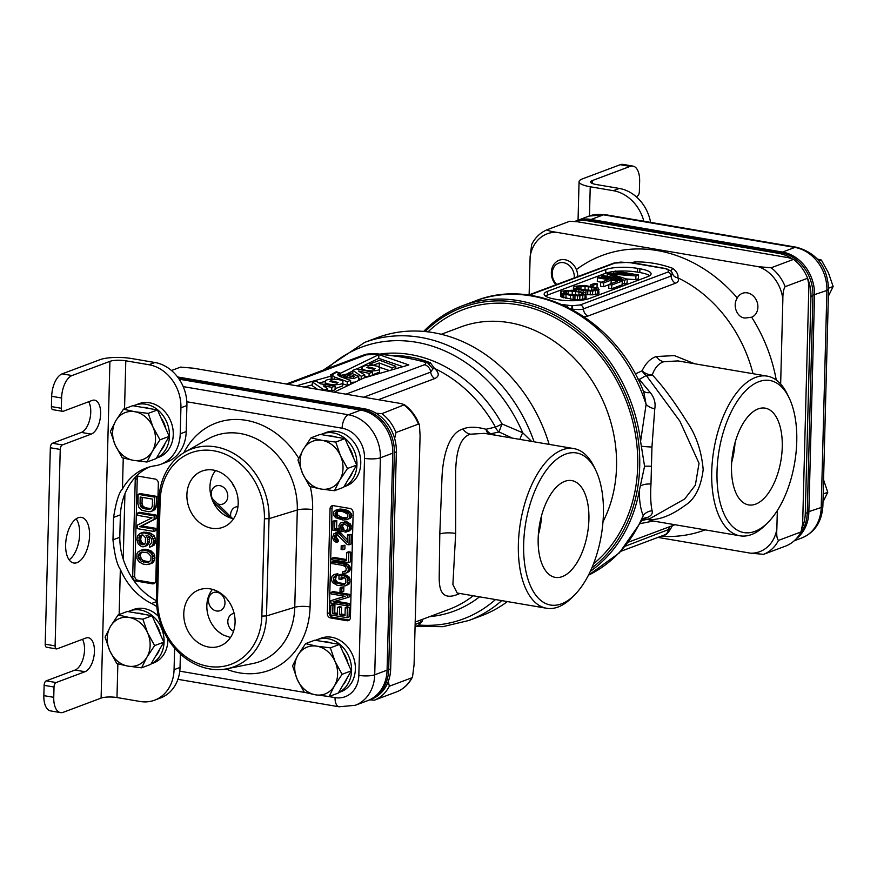 <?xml version="1.0" encoding="UTF-8"?>
<svg xmlns="http://www.w3.org/2000/svg" width="877" height="877" viewBox="0 0 877 877"><rect width="100%" height="100%" fill="white"/><g stroke="black" fill="none" stroke-linecap="round" stroke-linejoin="round"><path stroke-width="1.32" d="M556.237 232.252A34.707 28.941 -110.5 0 0 530.125 256.687L531.67 244.508C535.211 237.459 540.429 232.515 547.325 229.664L547.347 229.653C547.281 230.498 550.241 231.364 556.237 232.252L758.243 266.674L771.124 267.781L793.564 259.373C799.802 264.196 804.483 270.489 807.618 278.25L808.901 285.091L802.641 524.007L800.975 531.966C797.467 538.621 792.501 543.269 786.066 545.911L763.626 554.319A38.566 32.164 -110.5 0 0 778.524 540.375L800.975 531.966M778.524 540.375C776.989 539.18 776.43 535.31 776.858 528.776L777.329 510.557M780.651 384.016L782.854 299.748C782.777 293.324 783.556 288.961 785.167 286.658L807.618 278.25M657.947 537.404L750.745 553.212L763.626 554.319M530.125 256.687L529.127 294.836M776.255 380.037A146.558 122.21 -110.5 0 0 751.644 317.222L746.119 317.923C738.291 319.151 731.637 306.479 737.316 297.972A12.815 10.688 69.5 0 1 742.435 293.302A12.815 10.688 69.5 0 1 747.27 292.863A12.815 10.688 69.5 0 1 757.673 304.209A12.815 10.688 69.5 0 1 751.644 317.222L751.436 317.299M547.347 229.653L569.787 221.245L577.79 221.804L788.522 257.706L793.564 259.373M584.246 316.827L587.798 316.104L675.498 283.227C678.381 282.032 679.138 280.212 677.746 277.768C678.645 275.016 677 271.881 672.823 268.362A7.718 3.475 -70.1 0 1 670.554 270.642M672.823 268.362A134.51 112.168 -110.5 0 0 634.915 261.905L631.648 262.64M694.683 363.769L674.457 355.613L656.336 356.511C650.438 358.496 645.702 363.253 642.128 370.763L635.233 374.019M640.407 523.58L653.321 521.037M561.872 304.472L571.968 305.788L580.212 304.933L667.912 272.067L668.833 270.401L665.654 268.713L628.195 262.333L615.029 263.056L529.291 295.187M647.741 276.639A23.142 5.58 1.5 0 0 651.074 273.865A23.142 5.58 1.5 0 0 639.903 268.779L637.59 268.384A23.142 5.58 1.5 0 0 605.832 269.491L547.489 291.361A23.142 5.58 1.5 0 0 544.157 294.124A23.142 5.58 1.5 0 0 555.327 299.221L557.64 299.605A23.142 5.58 1.5 0 0 589.399 298.498L647.741 276.639M667.912 272.067A3.859 3.212 69.5 0 1 671.113 276.025L672.374 273.043M634.915 261.905A7.718 4.089 -91.1 0 1 634.345 262.99M753.036 373.712A131.122 109.34 -110.5 0 0 677.746 277.768A7.718 6.621 -34.3 0 1 673.262 275.181L671.42 271.366L666.388 268.691L634.06 262.947L620.587 262.102A3.859 0.888 -91.9 0 0 620.368 262.234M572.418 309.625L572.517 309.175C578.579 309.745 582.207 309.658 583.402 308.89L671.113 276.025A7.718 6.435 69.5 0 0 675.498 283.227M571.771 309.274L572.517 309.175L572.451 305.799M571.223 308.978L571.815 309.066L571.968 305.788M649.693 275.707A23.142 5.58 1.5 0 0 639.804 272.528L637.491 272.133A23.142 5.58 1.5 0 0 616.663 271.234M614.284 271.453A23.142 5.58 1.5 0 0 605.733 273.24L547.391 295.1A23.142 5.58 1.5 0 0 545.45 296.031M622.188 283.545L624.479 283.94L627.099 282.953L627.187 279.215L610.907 274.062L635.913 275.948L638.533 274.961L615.424 271.026L613.681 271.684L631.868 274.775L609.614 273.207L607.29 274.073L621.409 278.7L603.223 275.608L601.479 276.255L624.577 280.191L627.187 279.215M626.463 278.985L635.814 279.686L638.434 278.711L638.533 274.961M597.401 277.779L608.221 279.62L600.657 282.46L603.606 282.964L611.17 280.125L617.561 281.221L608.835 284.488L611.784 284.981L622.253 281.068L599.144 277.132L597.401 277.779L597.303 281.528L601.326 282.208M600.657 282.46L600.559 286.198L603.508 286.702L608.835 284.707M608.835 284.488L608.737 288.226L611.686 288.73L622.155 284.806L622.253 281.068M597.007 287.535L597.171 283.764L594.716 283.348L590.649 284.872L593.104 285.288L597.171 283.764M586.285 294.661L592.567 294.825L597.73 293.959L598.991 293.225L598.465 288.105L584.784 285.453L574.731 286.275L573.481 287.02L574.106 288.39L583.26 290.583L592.666 291.076L599.09 289.476M560.688 291.811L561.214 296.93L573.119 299.43L579.785 299.616L584.948 298.75L586.198 298.016L585.672 292.896L572.001 290.254L561.938 291.076L560.688 291.811L561.313 293.181L570.467 295.374L579.883 295.867L586.296 294.266M583.687 289.859L588.785 290.375M570.894 294.661L575.992 295.165M607.235 276.288L607.29 274.073M613.637 273.492L613.681 271.684M635.814 279.686L635.913 275.948M624.479 283.94L624.577 280.191M601.447 277.516L601.479 276.255M591.778 287.119L596.338 289.169L591.569 290.419L580.782 289.366L576.222 287.327L580.991 286.077L591.778 287.119L591.69 290.408M578.995 291.92L583.545 293.959L578.787 295.209L567.989 294.168L563.44 292.118L568.197 290.868L578.995 291.92L578.908 295.198M611.686 288.73L611.784 284.981M611.072 283.644L611.17 280.125M603.508 286.702L603.606 282.964M590.616 286.132L590.649 284.872M593.071 286.549L593.104 285.288M597.73 293.959L597.829 290.21M595.494 294.529L595.593 290.78M592.567 294.825L592.666 291.076M590.221 294.891L590.32 291.153M587.678 294.782L587.776 291.032M585.946 293.159L586.011 290.89M583.227 292.019L583.26 290.583M578.809 291.098L578.842 289.827M576.638 290.725L576.671 289.3M575.444 290.583L575.487 288.939M574.051 290.43L574.106 288.39M573.437 290.364L573.503 287.809M573.394 290.364L573.481 287.02M594.376 290.035L594.442 287.733M588.248 290.276L588.335 286.538M585.003 289.881L585.102 286.143M580.903 289.388L580.991 286.077M579.061 288.971L579.138 286.242M577.143 288.248L577.187 286.702M596.207 289.246L596.228 288.676M584.948 298.75L585.047 295.012M582.712 299.32L582.81 295.582M579.785 299.616L579.883 295.867M577.439 299.693L577.537 295.944M574.884 299.572L574.983 295.834M573.119 299.43L573.218 295.692M570.368 299.123L570.467 295.374M565.95 298.366L566.049 294.628M563.779 297.84L563.878 294.102M562.596 297.478L562.694 293.74M561.214 296.93L561.313 293.181M560.611 296.349L560.71 292.611M581.594 294.825L581.648 292.523M575.455 295.078L575.553 291.328M572.21 294.683L572.308 290.934M568.11 294.179L568.197 290.868M566.268 293.773L566.345 291.032M564.36 293.039L564.393 291.493M583.424 294.047L583.435 293.466M637.612 378.568A11.565 9.636 -136.3 0 0 639.278 379.456L650.252 392.567C654.286 397.588 655.799 403.003 654.768 408.792L651.951 447.029L650.986 484.071C650.317 495.286 650.69 504.198 652.104 510.787C652.894 513.659 651.183 515.95 646.974 517.649L642.545 519.502M638.072 379.478A11.565 7.959 140.6 0 0 639.278 379.456L646.283 375.477A11.565 9.504 -101.7 0 1 642.128 370.763A11.565 9.099 21.7 0 0 652.291 374.885A11.565 9.406 -36.5 0 1 646.283 375.477L679.916 421.201L699.035 463.297L695.362 485.156L684.619 499.035L649.802 518.658L641.931 520.554M677.877 360.918L663.768 361.741C658.594 363.462 654.768 367.836 652.291 374.885C663.1 386.395 674.577 401.929 686.735 421.486C696.064 434.904 701.534 450.931 703.179 469.568C700.953 487.459 694.825 499.473 684.773 505.612C671.409 515.435 659.318 520.105 648.509 519.644L650.515 520.565M646.612 519.425A11.565 11.182 125.7 0 1 648.509 519.644A11.565 10.798 87.5 0 0 646.93 519.348M643.477 518.471A11.565 10.107 -117.1 0 1 646.974 517.649M643.192 390.813A11.565 7.663 146.6 0 0 650.252 392.567M789.103 397.84L787.414 394.343A80.991 40.21 99.7 0 0 767.189 376.123A80.991 40.21 99.7 0 0 755.645 377.395A80.991 40.21 99.7 0 0 712.431 460.48A80.991 40.21 99.7 0 0 739.98 535.803A80.991 40.21 99.7 0 0 751.523 534.542A80.991 40.21 99.7 0 0 765.106 525.323L767.857 522.582A77.132 38.292 99.7 0 0 789.103 397.84A77.132 38.292 99.7 0 0 758.846 381.692A77.132 38.292 99.7 0 0 717.024 471.464A77.132 38.292 99.7 0 0 754.922 531.363A77.132 38.292 99.7 0 0 767.857 522.582M755.634 504.154A49.09 24.37 99.7 0 0 781.867 453.365A49.09 24.37 99.7 0 0 764.7 408.079A49.09 24.37 99.7 0 0 758.134 408.912A49.09 24.37 99.7 0 0 731.988 458.824A49.09 24.37 99.7 0 0 748.213 504.834A49.09 24.37 99.7 0 0 755.634 504.154M731.692 462.354A47.402 23.536 99.7 0 0 735.036 442.688M591.789 568.099A146.941 122.528 -110.5 0 0 639.695 466.443A146.941 122.528 -110.5 0 0 638.96 446.064A146.941 122.528 -110.5 0 0 555.579 315.632A146.941 122.528 -110.5 0 0 425.126 331.561M654.768 408.792A11.565 7.137 -165.6 0 1 646.108 404.396A148.487 123.821 69.5 0 0 475.323 300.932C537.448 275.795 616.794 320.028 643.861 392.457L646.108 404.396L640.583 441.394L644.573 466.279L639.289 490.714C639.311 501.14 640.605 509.405 643.203 515.501A11.565 10.458 157.2 0 1 652.104 510.787M640.583 441.394A148.487 123.821 -110.5 0 0 462.65 305.689A148.487 123.821 -110.5 0 0 423.646 331.418M590.342 571.333A148.487 123.821 -110.5 0 0 639.289 490.714M641.942 520.51L619.403 552.861L588.456 575.202A148.487 123.821 69.5 0 0 643.203 515.501L641.942 520.51L643.17 518.625M670.061 526.551A7.718 6.435 -110.5 0 0 668.351 530.048A7.718 6.435 -110.5 0 1 664.58 534.915L664.58 534.915C665.818 535.409 667.857 533.337 670.697 528.721L625.487 546.119M171.475 370.511L180.585 367.101L193.466 368.208L395.472 402.62C401.469 403.508 404.429 404.374 404.363 405.229A38.566 32.164 69.5 0 1 418.406 424.106L419.469 425.115L420.083 435.705L414.076 664.733L412.53 676.912L411.762 677.822L389.322 686.231L388.325 681.33M369.699 699.879L374.413 700.175C380.892 697.522 385.858 692.863 389.322 686.231M411.762 677.822A38.566 32.164 69.5 0 1 396.853 691.767L374.413 700.175M396.853 691.767L396.908 691.745C403.771 688.905 408.989 683.961 412.53 676.912M419.469 425.115C416.356 416.63 411.346 409.844 404.44 404.735L381.923 413.637L376.058 413.253M394.65 438.511L395.965 432.514C392.885 424.742 388.204 418.45 381.923 413.637M418.406 424.106L395.965 432.514M216.487 610.973A9.647 8.036 -110.5 0 0 220.116 610.644A9.647 8.036 -110.5 0 0 224.83 600.888A9.647 8.036 -110.5 0 0 216.981 592.26A9.647 8.036 -110.5 0 0 213.352 592.589A9.647 8.036 -110.5 0 0 208.638 602.346A9.647 8.036 -110.5 0 0 216.487 610.973M217.671 503.88A9.647 8.036 -110.5 0 0 219.283 504.33A9.647 8.036 -110.5 0 0 222.911 504.012A9.647 8.036 -110.5 0 0 227.625 494.255A9.647 8.036 -110.5 0 0 219.776 485.628A9.647 8.036 -110.5 0 0 216.148 485.946A9.647 8.036 -110.5 0 0 212.355 498.64M234.115 613.374A9.647 8.036 -110.5 0 0 232.69 613.736A9.647 8.036 -110.5 0 0 227.834 622.133A9.647 8.036 -110.5 0 0 233.512 631.341M237.952 506.665A9.647 8.036 -110.5 0 0 235.485 507.092A9.647 8.036 -110.5 0 0 230.75 516.761M232.109 482.953A9.647 8.036 -110.5 0 0 234.499 487.053M378.338 399.704L434.729 378.579C439.465 376.31 439.399 372.933 434.532 368.45A131.122 109.34 69.5 0 1 495.428 427.077L486.001 429.27C476.452 426.682 468.778 426.573 462.99 428.974C447.051 433.589 442.786 461.083 442.03 476.474L439.794 533.983L439.191 577.822C439.289 588.763 441.131 601.447 458.671 594.003L459.976 593.499M345.889 394.179L424.358 364.766C426.233 364.24 426.222 363.352 424.336 362.113L421.815 361.171C409.504 358.222 395.691 355.876 380.388 354.122L366.235 354.867L287.766 384.279M334.137 392.172L363.758 378.02L408.857 364.953L378.853 354.615L340.583 373.196L336.297 371.76L336.275 372.341M296.579 385.77L331.221 376.047L330.541 374.896L336.297 371.76M379.675 368.483C381.769 365.018 361.412 364.01 362.102 367.759C359.987 371.201 380.662 372.243 379.675 368.483L379.588 371.914M362.102 367.759L362.015 370.017M374.084 369.349L375.071 368.636L367.978 366.86L366.915 367.595L374.084 369.349M342.819 382.295C344.902 378.831 324.545 377.834 325.246 381.572C323.12 385.014 343.795 386.066 342.819 382.295L342.721 385.727M325.246 381.572L325.115 385.518M337.108 383.205L338.094 382.493L331.002 380.717L329.938 381.451L337.108 383.205M379.73 360.283L395.823 366.345L392.008 367.781L379.27 362.979L373.372 365.183L370.028 363.922L379.73 360.283M361.28 376.288L352.85 370.302L356.566 368.91L372.407 372.122L369.118 373.361L358.419 371.015L364.799 374.961L361.28 376.288L361.192 379.248M351.03 374.742C346.777 374.468 344.398 375.005 343.872 376.365L341.032 375.334L350.932 373.098L358.77 376.299L353.771 378.601L344.321 377.253L351.052 374.72M353.442 375.509L349.419 377.022L354.505 376.408L353.442 375.509L353.398 377.198M332.01 378.974L332.087 375.016L336.22 372.319L339.289 373.361L337.481 374.698L339.991 376.507L350.625 380.399L347.248 381.659L334.334 376.935L334.28 378.952M332.087 375.016L334.334 376.935M323.317 385.891L327.724 388.829L324.26 390.133L312.344 381.944L315.852 380.991L320.543 383.819L335.157 386.044L331.835 387.294L323.317 385.891M424.358 364.766A7.718 6.435 69.4 0 1 430.706 372.111L432.986 368.702M432.832 368.219A7.718 5.459 -52.3 0 0 434.532 368.45L430.311 362.76A7.718 3.42 -68.8 0 1 429.335 363.725M415.084 626.584L418.329 625.356L421.99 621.53L415.128 624.577M595.757 470.291A77.132 38.292 99.7 0 0 565.501 454.154A77.132 38.292 99.7 0 0 523.668 543.926A77.132 38.292 99.7 0 0 561.576 603.814A77.132 38.292 99.7 0 0 574.501 595.034A77.132 38.292 99.7 0 0 595.757 470.291L594.069 466.794A80.991 40.21 99.7 0 0 573.843 448.585L484.532 433.37L470.423 434.192C456.38 438.138 455.415 464.13 455.656 478.754L455.678 533.424L452.883 584.553L457.18 593.016M490.857 434.444A11.565 1.973 104.1 0 1 490.747 433.764A11.565 9.713 -119.9 0 1 486.001 429.27A11.565 7.981 -71.3 0 0 488.938 434.115M531.615 441.394L522.692 432.745L502.05 423.953A11.565 1.14 -29.1 0 1 495.428 427.077A11.565 9.077 -87.7 0 0 499.112 431.988L490.747 433.764L496.119 435.343M380.848 353.913A134.521 112.168 69.5 0 1 502.05 423.953A11.565 0.614 -67.1 0 0 499.112 431.988L512.365 438.105M327.22 368.658A145.089 120.993 -110.5 0 1 522.692 432.745A11.565 1.228 -63.3 0 0 519.864 439.388M573.843 448.585A80.991 40.21 99.7 0 0 562.3 449.846A80.991 40.21 99.7 0 0 519.085 532.931A80.991 40.21 99.7 0 0 546.634 608.265A80.991 40.21 99.7 0 0 558.178 606.994A80.991 40.21 99.7 0 0 571.749 597.774L574.501 595.034M564.788 481.363A49.09 24.37 99.7 0 0 538.642 531.287A49.09 24.37 99.7 0 0 554.867 577.296A49.09 24.37 99.7 0 0 562.289 576.606A49.09 24.37 99.7 0 0 588.522 525.816A49.09 24.37 99.7 0 0 571.355 480.53A49.09 24.37 99.7 0 0 564.788 481.363M541.69 515.139A47.402 23.536 -80.3 0 1 538.335 534.817M507.399 601.578A148.487 123.821 69.5 0 1 481.55 615.731L468.877 620.477A148.487 123.821 -110.5 0 0 501.743 600.613M534.104 441.811A148.487 123.821 -110.5 0 0 364.668 342.403L377.34 337.656A148.487 123.821 69.5 0 1 549.145 444.376M372.33 374.841L379.598 372.067M356.884 368.976L378.754 358.353L402.905 366.674M304.166 387.064L312.267 384.882M319.206 383.008L325.334 381.352M331.276 377.45L332.032 376.978M348.509 373.043L352.828 370.938M335.091 388.664L342.732 385.88M378.568 366.948L389.421 370.587M358.715 378.283L360.524 379.566M364.766 376.167L367.836 376.836M350.57 382.416L355.284 382.076M358.496 380.53L358.77 376.299M342.786 383.808L347.149 385.398L350.526 384.137L350.625 380.399M327.691 390.375L331.736 391.032L335.058 389.794L335.157 386.044M312.344 381.944L312.245 385.694L317.573 389.355M378.853 354.615L378.754 358.353M340.583 373.196L340.484 376.682M395.823 366.345L395.757 368.746M370.028 363.922L369.995 365.117M379.27 362.979L379.171 366.718M392.008 367.781L391.953 369.853M352.85 370.302L352.762 373.317M364.799 374.961L364.722 377.735M369.118 373.361L369.031 376.496M372.407 372.122L372.319 375.542M344.321 377.253L344.299 378.086M347.248 381.659L347.149 385.398M339.289 373.361L339.213 376.167M327.724 388.829L327.669 391.076M331.835 387.294L331.736 391.032M428.02 331.879A144.628 120.598 -110.5 0 1 564.064 323.043A144.628 120.598 -110.5 0 1 637.722 466.104A144.628 120.598 69.5 0 1 593.543 563.812M441.241 334.301L460.644 327.033A129.204 107.739 -110.5 0 1 616.542 466.849A129.204 107.739 69.5 0 1 603.003 521.705M177.571 376.957L364.328 408.781A38.566 32.164 69.5 0 1 396.349 451.819L390.671 668.833A38.566 32.164 69.5 0 1 371.201 699.32L369.206 700.065A38.566 32.164 69.5 0 1 368.406 700.361M217.989 631.319A115.698 96.481 -110.5 0 0 222.879 634.773M211.587 497.884L232.526 518.504M178.491 378.206L362.333 409.526A38.566 32.164 69.5 0 1 394.354 452.565L388.675 669.579A38.566 32.164 69.5 0 1 369.206 700.065M574.501 221.53L574.994 221.344A38.566 32.164 69.5 0 1 589.508 220.05L780.925 252.653A38.566 32.164 69.5 0 1 812.946 295.692L807.257 512.716A38.566 32.164 69.5 0 1 798.826 535.54M807.695 278.579A38.566 32.164 69.5 0 1 810.951 296.448L805.272 513.462A38.566 32.164 69.5 0 1 801.688 528.897M574.632 221.541A38.566 32.164 69.5 0 1 587.513 220.796L778.929 253.409A38.566 32.164 69.5 0 1 792.172 258.858M605.108 214.635L796.524 247.248A11.565 5.744 99.7 0 0 794.88 247.424L603.464 214.821A11.565 5.744 99.7 0 1 605.108 214.635L588.949 216.115A38.566 32.164 69.5 0 1 603.464 214.821L591.109 219.447A38.566 32.164 -110.5 0 0 576.595 220.752A38.566 32.164 -110.5 0 0 575.794 221.059M590.725 220.259L591.109 219.447L782.514 252.061A38.566 32.164 -110.5 0 1 814.536 295.1L808.857 512.113A38.566 32.164 -110.5 0 1 796.163 538.884M347.007 620.73A3.859 3.212 -110.5 0 0 348.465 620.598A3.859 3.212 -110.5 0 0 350.405 617.551L353.157 512.782A3.859 3.212 -110.5 0 0 349.956 508.485L333.446 505.667A3.859 3.212 -110.5 0 0 331.999 505.799A3.859 3.212 -110.5 0 0 330.048 508.846L327.307 613.615A3.859 3.212 -110.5 0 0 330.508 617.923L347.007 620.73L349.002 619.984A3.859 3.212 -110.5 0 0 349.386 620.017M152.401 583.819A3.859 3.212 -110.5 0 0 153.848 583.687A3.859 3.212 -110.5 0 0 155.799 580.64L158.342 483.348A3.859 3.212 -110.5 0 0 155.141 479.05L138.643 476.233A3.859 3.212 -110.5 0 0 137.185 476.364A3.859 3.212 -110.5 0 0 135.244 479.412L132.69 576.704A3.859 3.212 -110.5 0 0 135.902 581.002L152.401 583.819L154.396 583.062A3.859 3.212 -110.5 0 0 154.769 583.106M327.79 696.382L335.058 697.621A27.001 22.517 -110.5 0 0 358.836 675.356A11.565 2.784 1.5 0 0 374.72 674.808L387.075 670.171A38.566 32.164 69.5 0 1 367.616 700.668L355.251 705.294A38.566 32.164 -110.5 0 0 374.72 674.808L380.399 457.794A38.566 32.164 -110.5 0 0 348.377 414.755L183.205 386.614M387.075 670.171L392.764 453.157A38.566 32.164 69.5 0 0 360.743 410.118L179.171 379.193M229.917 517.748L213.078 501.677M233.6 518.724A28.645 23.887 69.5 0 1 209.943 486.768A28.645 23.887 69.5 0 1 215.567 470.587M186.889 494.792A29.971 24.994 69.5 0 1 203.135 470.708A29.971 24.994 69.5 0 1 238.193 503.541A29.971 24.994 69.5 0 1 224.15 526.792A29.971 24.994 69.5 0 1 186.889 494.792M212.453 589.377A28.645 23.887 -110.5 0 0 206.84 605.568A28.645 23.887 -110.5 0 0 223.547 635.134L230.498 637.513M235.08 622.33A29.971 24.994 -110.5 0 0 200.022 589.508A29.971 24.994 -110.5 0 0 183.775 613.593A29.971 24.994 -110.5 0 0 221.037 645.582A29.971 24.994 -110.5 0 0 235.08 622.33M157.564 598.322A60.941 50.811 -110.5 0 0 208.156 666.323A60.941 50.811 -110.5 0 0 261.85 616.092L264.405 518.811A60.941 50.811 -110.5 0 0 213.802 450.8A60.941 50.811 -110.5 0 0 160.118 501.041L157.564 598.322L156.424 597.171L158.967 499.89A64.317 53.629 69.5 0 1 184.992 452.061A64.317 53.629 69.5 0 1 241.493 458.737A64.317 53.629 69.5 0 1 269.042 518.647L266.498 615.928A64.317 53.629 69.5 0 1 227.187 668.734A64.317 53.629 69.5 0 1 156.424 597.171M333.074 505.634A3.859 3.212 -110.5 0 0 332.043 508.101L329.303 612.87A3.859 3.212 -110.5 0 0 332.504 617.167L349.002 619.984M345.056 614.667L341.405 614.043L341.581 607.048L339.476 606.687L337.481 607.443L337.305 614.426L332.734 613.648L332.953 605.579L330.837 605.229L330.585 614.909L347.095 617.715L347.347 608.035L345.242 607.673L345.023 615.742L339.41 614.788L339.596 607.794L337.481 607.443M337.327 613.352L334.729 612.902L334.937 604.834L332.832 604.483L330.837 605.229M347.095 617.715L349.079 616.969L349.342 607.29L347.226 606.928L345.242 607.673M347.402 605.886L347.445 604.275L333.052 601.819L347.621 597.544L347.687 595.132L331.177 592.315L331.133 593.926L345.187 596.327L330.958 600.657L330.903 603.069L347.402 605.886L349.397 605.141L349.441 603.529L335.398 601.129M347.621 597.544L349.616 596.798L349.671 594.376L333.172 591.569L331.177 592.315M344.891 596.272L330.958 600.657M341.767 591.964L343.762 591.208L343.861 587.447L340.112 587.897L340.013 591.657L341.767 591.964L341.866 588.193L340.112 587.897M345.461 585.836L348.882 584.246L350 582.01L349.748 578.184L346.294 575.169L341.032 574.271L339.037 575.016L338.939 579.05L341.043 579.412L341.109 576.989L343.916 577.472L345.637 578.842L345.9 582.394L344.793 584.104L342.315 584.488L334.619 582.372L333.611 580.3L333.677 577.888L334.773 576.178L335.836 576.09L335.88 574.479L334.115 574.446L331.955 576.244L331.506 579.949L332.493 582.547L337.009 585.211L344.036 586.132L346.886 585.003L348.005 582.756L347.084 577.735L344.31 575.915L339.037 575.016M341.043 579.412L343.039 578.667L343.071 577.329M345.198 583.72L339.048 582.843L336.604 581.615L335.606 579.554L336.231 575.948M335.836 576.09L337.831 575.345L337.875 573.733L334.115 574.446M345.79 573.196L349.21 571.607L350.329 569.37L350.044 566.893L347.994 564.382L344.858 563.034L333.973 561.181L331.977 561.927L331.934 563.538L342.819 565.391L345.253 566.619L346.262 568.68L345.856 570.774L342.644 571.848L342.611 573.459L345.79 573.196L347.95 571.398L348.366 569.041L347.38 566.443L342.863 563.779L331.977 561.927M345.527 571.08L342.644 571.848M348.531 562.585L350.526 561.839L350.778 552.159L348.673 551.797L346.678 552.543L346.47 560.611L332.076 558.167L332.032 559.778L348.531 562.585L348.783 552.905L346.678 552.543M346.503 559.537L334.071 557.421L332.076 558.167M342.874 549.736L344.869 548.991L344.968 545.231L341.219 545.669L341.12 549.44L342.874 549.736L342.973 545.976L341.219 545.669M349.002 544.836L350.997 544.091L351.249 534.411L347.5 534.86L347.303 542.392L339.75 534.345L337.316 533.128L333.764 533.874L332.613 537.458L333.589 540.594L336.362 542.414L336.406 541.076L334.685 539.432L334.389 536.943L335.507 534.981L337.272 534.74L347.248 544.54L349.002 544.836L349.254 535.156L347.5 534.86M347.369 539.596L340.704 532.887L337.196 532.284L335.2 533.03M336.362 542.414L338.358 541.668L338.39 540.32L336.362 537.272L337.009 534.696M341.931 531.747L341.986 529.861L340.638 527.472L341.054 524.852L343.905 523.712L347.38 525.926L347.654 528.678L346.558 530.377L345.132 530.673L345.099 532.284L349.024 530.256L349.452 527.362L348.125 524.424L345.001 522.549L341.822 522.549L340.397 523.109L338.928 525.564L339.202 528.579L340.21 530.103L334.597 529.149L334.806 521.355L333.052 521.048L332.811 530.19L341.931 531.747L343.927 531.002L343.981 529.116L342.633 526.726L343.411 523.755M346.514 531.988L351.019 529.511L351.129 525.202L346.996 521.804L341.822 522.549M339.399 528.875L336.593 528.403L336.801 520.598L333.052 521.048M347.193 519.677L351.348 517.134L351.425 513.911L349.375 511.401L345.198 509.603L340.276 509.044L335.803 510.173L333.633 511.971L333.556 515.194L335.606 517.704L342.951 520.039L347.193 519.677L349.353 517.89L349.441 514.656L348.421 513.133L343.203 510.359L335.803 510.173M347.007 517.879L342.173 517.463L337.985 515.402L336.998 513.078L337.974 511.225M349.342 607.29L347.347 608.035M334.937 604.834L332.953 605.579M334.729 612.902L332.734 613.648M341.581 607.048L339.596 607.794M341.405 614.043L339.41 614.788M340.177 518.208L338.073 517.583L335.31 515.227L335.003 513.823L336.11 511.85L338.248 511.127L342.819 511.642L346.996 513.703L347.994 516.038L346.875 518L342.633 518.636L340.177 518.208L342.173 517.463M349.441 603.529L347.445 604.275M349.671 594.376L347.687 595.132M343.861 587.447L341.866 588.193M346.294 575.169L344.31 575.915M347.698 575.674L345.702 576.419M349.068 576.989L347.084 577.735M349.748 578.184L347.752 578.93M350.066 579.587L348.07 580.333M350 582.01L348.005 582.756M349.616 583.293L347.621 584.038M348.882 584.246L346.886 585.003M337.875 573.733L335.88 574.479M336.044 576.123L334.049 576.869M335.672 577.143L333.677 577.888M335.606 579.554L333.611 580.3M335.924 580.695L333.929 581.44M336.604 581.615L334.619 582.372M337.645 582.339L335.65 583.084M339.048 582.843L337.053 583.589M344.31 583.742L342.315 584.488M344.869 584.038L343.729 584.455M345.198 571.398L344.058 571.815M344.858 563.034L342.863 563.779M346.601 563.604L344.606 564.349M347.994 564.382L345.998 565.128M349.364 565.698L347.38 566.443M350.044 566.893L348.048 567.638M350.362 568.296L348.366 569.041M350.329 569.37L348.333 570.116M349.945 570.653L347.95 571.398M349.21 571.607L347.215 572.363M350.778 552.159L348.783 552.905M344.968 545.231L342.973 545.976M336.779 534.915L334.784 535.661M336.384 536.198L334.389 536.943M336.362 537.272L334.367 538.029M336.68 538.675L334.685 539.432M337.36 539.607L335.365 540.353M338.39 540.32L336.406 541.076M338.61 532.251L336.615 533.008M339.311 532.372L337.316 533.128M340.704 532.887L338.708 533.633M341.745 533.6L339.75 534.345M351.249 534.411L349.254 535.156M343.981 529.116L341.986 529.861M342.951 527.866L340.956 528.612M336.801 520.598L334.806 521.355M336.593 528.403L334.597 529.149M345.582 521.563L343.598 522.308M346.996 521.804L345.001 522.549M348.728 522.637L346.744 523.383M350.12 523.679L348.125 524.424M351.129 525.202L349.145 525.959M351.447 526.606L349.452 527.362M351.403 528.228L349.419 528.974M351.019 529.511L349.024 530.256M349.934 530.673L347.939 531.418M346.963 529.993L345.132 530.673M343.05 524.095L341.054 524.852M342.677 525.115L340.682 525.86M342.633 526.726L340.638 527.472M339.213 509.131L337.217 509.877M340.276 509.044L338.281 509.789M342.03 509.066L340.046 509.811M345.198 509.603L343.203 510.359M346.941 510.173L344.946 510.918M347.994 510.622L345.998 511.368M349.375 511.401L347.391 512.146M350.416 512.387L348.421 513.133M351.425 513.911L349.441 514.656M351.743 515.588L349.748 516.334M351.348 517.134L349.353 517.89M350.252 518.307L348.268 519.052M340.068 516.838L338.073 517.583M344.628 517.879L342.633 518.636M346.744 517.978L344.749 518.724M337.382 511.784L335.387 512.53M336.998 513.078L335.003 513.823M337.305 514.481L335.31 515.227M337.985 515.402L336.001 516.147M138.259 476.2A3.859 3.212 -110.5 0 0 137.24 478.667L134.685 575.948A3.859 3.212 -110.5 0 0 137.886 580.256L154.396 583.062M150.405 511.675L153.826 510.392L156.018 507.63L156.665 496.382L140.156 493.576L138.171 494.321L137.919 503.672L138.884 507.366L141.635 510.184L148.641 511.762L151.831 511.138L154.023 508.375L154.67 497.138L138.171 494.321M153.771 531.429L155.766 530.684L155.821 528.349L141.778 525.959L156.084 518.603L156.172 515.095L139.673 512.289L137.678 513.034L137.612 515.369L152.006 517.825L137.36 525.115L137.272 528.623L153.771 531.429L153.826 529.094L139.783 526.704L154.089 519.348L154.177 515.84L137.678 513.034M144.913 546.371L147.106 543.608L147.5 541.723L147.259 537.765L145.911 535.178L149.759 536.625L151.458 538.873L151.721 542.435L149.529 545.198L149.485 547.138L151.973 545.998L153.08 544.233L153.53 540.791L152.225 536.647L149.112 534.159L144.212 532.931L139.969 533.391L137.426 536.088L136.976 539.925L138.27 544.058L141.383 546.546L143.137 546.842L146.908 545.615L149.101 542.863L149.55 539.026L148.761 536.077M150.548 546.93L153.968 545.253L155.076 543.488L155.514 540.035L154.22 535.902L151.107 533.413L148.662 532.602L143.729 532.164L139.969 533.391M149.035 564.295L152.445 563.001L154.637 560.25L154.758 555.569L153.76 553.442L150.307 550.504L145.407 549.276L142.578 549.583L138.073 551.852L136.965 553.628L136.845 558.298L138.873 561.773L143.039 564.054L146.196 564.591L150.46 563.758L152.642 560.995L152.762 556.314L150.745 552.839L148.312 551.249L143.411 550.022L140.583 550.328M151.228 508.627L145.429 507.783L143.006 506.193L142.019 503.288L142.173 497.358M144.541 544.047L141.701 542.381L140.715 539.87L141.164 536.022L141.997 534.926L143.094 535.091L145.494 537.853L145.363 542.918L143.905 544.628L141.789 544.661L139.037 541.843L139.169 536.779L142.041 534.915M149.342 561.817L143.346 560.666L141.274 558.748L140.298 555.459L140.704 553.562L142.271 552.05M156.413 505.744L154.418 506.489M156.665 496.382L154.67 497.138M156.018 507.63L154.023 508.375M155.273 509.066L153.278 509.811M153.826 510.392L151.831 511.138M152.499 499.112L152.313 506.128L151.195 508.682L148.706 509.427L143.433 508.528L141.011 506.939L140.024 504.034L140.21 497.018L152.499 499.112M146.163 552.455L148.268 553.201L150.997 556.402L150.899 560.304L148.016 562.552L141.35 561.423L138.61 558.21L138.314 556.204L139.443 553.266L141.592 552.061L146.163 552.455M142.019 503.288L140.024 504.034M142.337 504.911L140.342 505.656M143.006 506.193L141.011 506.939M144.036 507.158L142.041 507.904M145.429 507.783L143.433 508.528M150.701 508.682L148.706 509.427M156.172 515.095L154.177 515.84M156.084 518.603L154.089 519.348M141.778 525.959L139.783 526.704M155.821 528.349L153.826 529.094M147.994 544.628L145.999 545.373M143.729 532.164L141.745 532.909M146.207 532.186L144.212 532.931M148.662 532.602L146.667 533.359M151.107 533.413L149.112 534.159M152.839 534.499L150.844 535.244M154.22 535.902L152.225 536.647M155.218 538.029L153.223 538.774M155.514 540.035L153.53 540.791M155.481 541.602L153.486 542.348M155.076 543.488L153.08 544.233M153.968 545.253L151.973 545.998M149.254 537.009L147.259 537.765M149.55 539.026L147.555 539.772M149.496 540.966L147.5 541.723M149.101 542.863L147.106 543.608M144.256 544.31L142.841 544.836M141.899 534.981L139.903 535.726M141.164 536.022L139.169 536.779M140.78 537.141L138.785 537.886M140.715 539.87L138.719 540.616M141.033 541.098L139.037 541.843M141.701 542.381L139.706 543.126M142.732 543.345L140.748 544.091M143.784 543.915L141.789 544.661M148.564 549.813L146.569 550.559M145.407 549.276L143.411 550.022M150.307 550.504L148.312 551.249M151.348 551.074L149.353 551.819M152.73 552.093L150.745 552.839M153.76 553.442L151.765 554.187M154.758 555.569L152.762 556.314M155.054 557.969L153.058 558.715M154.637 560.25L152.642 560.995M153.53 562.014L151.535 562.76M152.445 563.001L150.46 563.758M143.642 549.364L141.646 550.12M141.438 552.521L139.443 553.266M140.704 553.562L138.709 554.308M140.298 555.459L138.314 556.204M140.605 557.465L138.61 558.21M141.274 558.748L139.279 559.504M143.346 560.666L141.35 561.423M145.439 561.423L143.444 562.168M147.895 561.839L145.9 562.585M53.311 409.592A3.859 1.918 -80.3 0 1 52.763 409.647A3.859 1.918 -80.3 0 1 51.414 406.588L51.688 396.305A19.283 9.57 -80.3 0 1 62.146 373.865L100.022 359.669A23.142 5.58 -178.5 0 1 131.78 358.561L154.878 362.497A38.566 32.164 69.5 0 1 186.9 405.536L186.22 431.572A38.566 32.164 69.5 0 1 166.751 462.069L160.776 464.306A38.566 32.164 69.5 0 1 155.174 465.742A61.708 51.458 69.5 0 0 146.229 468.044A61.708 51.458 69.5 0 0 122.44 488.971C119.031 492.326 116.071 501.797 113.561 517.397L112.969 539.848C114.591 554.998 117.047 564.843 120.335 569.381L119.151 614.558M160.776 464.306A38.566 32.164 69.5 0 0 180.234 433.819L180.925 407.772A38.566 32.164 -110.5 0 0 148.904 364.733L125.795 360.798L124.545 408.77M62.146 373.865L72.046 375.542L109.921 361.357A11.565 2.784 -178.5 0 1 125.795 360.798M72.046 375.542A19.283 9.57 99.7 0 0 61.587 397.994L61.324 408.276A3.859 1.918 99.7 0 0 62.662 411.335A3.859 1.918 99.7 0 0 63.21 411.28L92.118 400.449A17.354 8.617 99.7 0 1 94.595 400.175A17.354 8.617 99.7 0 1 100.493 416.312A17.354 8.617 99.7 0 1 91.23 434.115L81.331 432.427A17.354 8.617 99.7 0 0 89.805 419.294A17.354 8.617 99.7 0 0 88.687 401.732M91.23 434.115L62.333 444.946A3.859 1.918 99.7 0 0 60.239 449.441L55.098 645.878A3.859 1.918 99.7 0 0 56.446 648.925A3.859 1.918 99.7 0 0 56.994 648.87L85.891 638.039A17.354 8.617 -80.3 0 1 88.369 637.765A17.354 8.617 -80.3 0 1 94.277 653.913A17.354 8.617 -80.3 0 1 85.014 671.716L56.106 682.547A3.859 1.918 99.7 0 0 54.023 687.031L53.749 697.325A19.283 9.57 99.7 0 0 60.48 712.595A19.283 9.57 99.7 0 0 63.232 712.299L101.096 698.103A11.565 2.784 1.5 0 1 116.981 697.544L140.079 701.479A38.566 32.164 -110.5 0 0 154.593 700.186A38.566 32.164 -110.5 0 0 174.063 669.688L174.633 648.092M77.012 562.639A23.142 11.489 -80.3 0 1 73.712 563.001A23.142 11.489 -80.3 0 1 65.841 541.471A23.142 11.489 -80.3 0 1 78.196 517.737A23.142 11.489 -80.3 0 1 81.484 517.375A23.142 11.489 -80.3 0 1 89.366 538.895A23.142 11.489 -80.3 0 1 77.012 562.639M54.023 687.031L44.124 685.343A3.859 1.918 -80.3 0 1 46.207 680.859L75.115 670.028A17.354 8.617 -80.3 0 0 83.589 656.884A17.354 8.617 -80.3 0 0 82.46 639.322M44.124 685.343L43.85 695.636A19.283 9.57 -80.3 0 0 50.581 710.907L60.48 712.595M60.239 449.441L50.34 447.752A3.859 1.918 -80.3 0 1 52.434 443.258L81.331 432.427M50.34 447.752L45.198 644.189L55.098 645.878M47.095 647.182A3.859 1.918 -80.3 0 1 46.547 647.248A3.859 1.918 -80.3 0 1 45.198 644.189M76.146 518.822A23.142 11.489 -80.3 0 1 79.029 540.429A23.142 11.489 -80.3 0 1 69.151 559.855M149.265 467.024A61.708 51.458 69.5 0 0 128.426 486.724C123.624 494.913 120.949 504.275 120.379 514.843L119.787 537.294C119.809 547.741 121.991 557.695 126.321 567.145A61.708 51.458 69.5 0 0 156.413 600.69M180.399 654.034L180.037 667.452A38.566 32.164 69.5 0 1 160.579 697.939L154.593 700.186M156.446 601.677L151.568 603.508A38.566 32.164 69.5 0 1 156.797 606.654M151.568 603.508A61.708 51.458 69.5 0 1 120.335 569.381M636.066 196.601L637.272 196.141A3.859 1.918 99.7 0 0 639.366 191.657L639.64 181.364A19.283 9.57 99.7 0 0 632.909 166.093A19.283 9.57 99.7 0 0 630.157 166.389L620.258 164.701A19.283 9.57 -80.3 0 1 623.01 164.405L632.909 166.093M620.258 164.701L582.394 178.897A23.142 5.58 1.5 0 0 579.061 181.671A23.142 5.58 1.5 0 0 590.232 186.757L613.33 190.693L619.315 188.445L596.207 184.51A11.565 2.784 -178.5 0 1 590.627 181.967A11.565 2.784 -178.5 0 1 592.293 180.585L630.157 166.389M643.871 221.245A38.566 32.164 -110.5 0 0 613.33 190.693M619.315 188.445A38.566 32.164 69.5 0 1 650.613 222.385M151.107 663.845A28.557 23.811 -110.5 0 0 161.609 628.48A28.557 23.811 -110.5 0 0 129.632 610.973A28.557 23.811 -110.5 0 0 128.064 611.631M129.632 610.973L133.425 609.548A28.557 23.811 69.5 0 1 158.485 616.41M167.88 638.894A28.557 23.811 69.5 0 1 153.464 663.023L151.052 663.933M156.49 458.057A28.557 23.811 -110.5 0 0 166.992 422.692A28.557 23.811 -110.5 0 0 135.014 405.185A28.557 23.811 -110.5 0 0 133.457 405.843M135.014 405.185L138.818 403.76A28.557 23.811 69.5 0 1 171.136 422.144A28.557 23.811 69.5 0 1 158.858 457.235L156.446 458.145M343.981 486.735A28.557 23.811 -110.5 0 0 354.483 451.381A28.557 23.811 -110.5 0 0 322.506 433.863A28.557 23.811 -110.5 0 0 320.949 434.521M322.506 433.863L326.299 432.438A28.557 23.811 69.5 0 1 358.627 450.822A28.557 23.811 69.5 0 1 346.349 485.924L343.927 486.823M338.588 692.534A28.557 23.811 -110.5 0 0 349.101 657.169A28.557 23.811 -110.5 0 0 317.123 639.651A28.557 23.811 -110.5 0 0 315.556 640.32M317.123 639.651L320.916 638.226A28.557 23.811 69.5 0 1 353.234 656.61A28.557 23.811 69.5 0 1 340.956 691.712L338.544 692.611M143.773 614.306A25.071 20.905 -110.5 0 0 140.287 613.385A25.071 20.905 -110.5 0 0 136.779 613.122M155.514 656.314A25.071 20.905 -110.5 0 0 159.669 649.232M160.458 634.597A25.071 20.905 -110.5 0 0 155.481 623.383M141.592 667.814L150.8 664.36L163.824 642.15L152.072 615.72L127.308 611.499L118.099 614.952L110.425 626.496L105.076 637.162L109.789 650.811L116.816 663.593L128.053 666.136L141.592 667.814L146.941 657.147L154.615 645.604L147.577 632.821L142.863 619.173L129.325 617.496L118.099 614.952M163.824 642.15L154.615 645.604M152.072 615.72L142.863 619.173M129.325 617.496A25.071 20.905 -110.5 0 0 110.425 626.496A25.071 20.905 -110.5 0 0 109.789 650.811A25.071 20.905 -110.5 0 0 128.053 666.136A25.071 20.905 -110.5 0 0 146.941 657.147A25.071 20.905 -110.5 0 0 147.577 632.821A25.071 20.905 -110.5 0 0 129.325 617.496M149.156 408.518A25.071 20.905 -110.5 0 0 145.67 407.597A25.071 20.905 -110.5 0 0 142.173 407.334M160.908 450.526A25.071 20.905 -110.5 0 0 165.062 443.433M165.852 428.809A25.071 20.905 -110.5 0 0 160.864 417.595M146.974 462.026L156.183 458.572L169.206 436.362L157.465 409.932L132.69 405.711L123.482 409.164L115.819 420.708L110.458 431.374L115.183 445.023L122.21 457.805L133.436 460.348L146.974 462.026L152.335 451.348L159.998 439.815L152.971 427.033L148.257 413.385L134.707 411.708L123.482 409.164M169.206 436.362L159.998 439.815M157.465 409.932L148.257 413.385M134.707 411.708A25.071 20.905 -110.5 0 0 115.819 420.708A25.071 20.905 -110.5 0 0 115.183 445.023A25.071 20.905 -110.5 0 0 133.436 460.348A25.071 20.905 -110.5 0 0 152.335 451.348A25.071 20.905 -110.5 0 0 152.971 427.033A25.071 20.905 -110.5 0 0 134.707 411.708M555.854 284.828A15.424 12.859 69.5 0 1 551.348 272.451A15.424 12.859 69.5 0 1 559.131 260.261A15.424 12.859 69.5 0 1 577.757 276.617M556.763 284.477A12.903 10.754 69.5 0 1 552.203 273.317A12.903 10.754 69.5 0 1 563.571 262.672A12.903 10.754 69.5 0 1 574.282 277.077A12.903 10.754 69.5 0 1 574.238 277.932M336.647 437.206A25.071 20.905 -110.5 0 0 333.161 436.286A25.071 20.905 -110.5 0 0 329.664 436.012M348.399 479.215A25.071 20.905 -110.5 0 0 352.554 472.122M353.343 457.487A25.071 20.905 -110.5 0 0 348.355 446.272M334.466 490.703L343.674 487.261L356.698 465.051L344.946 438.621L320.182 434.4L310.973 437.842L303.31 449.386L297.95 460.052L302.664 473.712L309.702 486.483L320.927 489.026L334.466 490.703L339.827 480.037L347.489 468.493L340.462 455.711L335.748 442.063L322.199 440.386L310.973 437.842M356.698 465.051L347.489 468.493M344.946 438.621L335.748 442.063M322.199 440.386A25.071 20.905 -110.5 0 0 303.31 449.386A25.071 20.905 -110.5 0 0 302.664 473.712A25.071 20.905 -110.5 0 0 320.927 489.026A25.071 20.905 -110.5 0 0 339.827 480.037A25.071 20.905 -110.5 0 0 340.462 455.711A25.071 20.905 -110.5 0 0 322.199 440.386M331.265 642.994A25.071 20.905 -110.5 0 0 327.779 642.074A25.071 20.905 -110.5 0 0 324.271 641.8M343.006 685.003A25.071 20.905 -110.5 0 0 347.16 677.91M347.95 663.275A25.071 20.905 -110.5 0 0 342.962 652.06M329.083 696.502L338.292 693.049L351.315 670.839L345.439 657.618L339.563 644.409L314.788 640.188L305.58 643.641L297.917 655.174L292.567 665.851L297.281 679.5L304.308 692.282L315.534 694.825L329.083 696.502L334.433 685.825L342.107 674.292L335.069 661.51L330.355 647.862L316.816 646.185L305.58 643.641M351.315 670.839L342.107 674.292M339.563 644.409L330.355 647.862M316.816 646.185A25.071 20.905 -110.5 0 0 297.917 655.174A25.071 20.905 -110.5 0 0 297.281 679.5A25.071 20.905 -110.5 0 0 315.534 694.825A25.071 20.905 -110.5 0 0 334.433 685.825A25.071 20.905 -110.5 0 0 335.069 661.51A25.071 20.905 -110.5 0 0 316.816 646.185M823.196 493.992L827.756 492.282L822.988 501.951M823.569 479.84L827.756 492.282M828.579 288.204L833.15 286.494L828.381 296.163M819.03 260.951L821.398 260.063L828.436 272.846L833.15 286.494M817.353 259L821.398 260.063M782.854 299.748A34.707 28.941 -110.5 0 0 758.243 266.674M750.745 553.212A34.707 28.941 -110.5 0 0 776.858 528.776M661.006 536.253A146.558 122.21 -110.5 0 0 705.163 529.872M737.316 297.972A146.558 122.21 -110.5 0 0 576.364 269.601M785.167 286.658A38.566 32.164 -110.5 0 0 771.124 267.781M668.833 270.401A3.859 3.618 -46 0 1 671.409 271.355M665.654 268.713A3.859 2.346 -77.5 0 1 666.399 268.691M620.806 262.212A3.859 0.888 -91.9 0 0 620.587 262.102L613.571 263.188L528.48 295.078M615.029 263.056A3.859 3.212 -110.5 0 0 613.571 263.188M587.798 316.104A7.718 6.435 69.5 0 1 583.413 308.89A3.859 3.212 69.5 0 0 580.212 304.933M568.449 305.503A3.859 1.765 98.8 0 0 567.222 306.939M639.903 268.779L639.804 272.528M547.489 291.361L547.391 295.1M605.832 269.491L605.733 273.24M637.59 268.384L637.491 272.133M656.336 356.511A11.565 9.647 -110.5 0 0 663.768 361.741M652.017 521.552A11.565 9.647 69.5 0 1 652.631 520.927M641.295 446.229A11.565 0.789 -177.1 0 0 651.951 447.029M644.573 466.279A11.565 2.784 -178.5 0 1 651.238 466.279M640.254 486.088A11.565 6.095 179.8 0 1 650.986 484.071M415.194 622.067L448.871 609.449A131.122 109.34 -110.5 0 0 473.251 595.757M424.336 362.113A7.718 6.556 -64.8 0 1 427.428 362.618L405.919 357.52L376.003 353.65C362.705 354.034 367.003 354.451 363.341 355.13L286.253 384.016M421.815 361.171A7.718 4.758 -77.3 0 1 423.328 361.138M380.388 354.122A7.718 2.817 -82.9 0 1 381.144 353.946M366.235 354.867A7.718 6.435 -110.5 0 0 363.341 355.13M479.522 596.831A134.521 112.168 69.5 0 1 429.664 616.641M430.311 362.76A132.624 110.601 -110.5 0 0 392.71 355.437M421.146 619.842A7.718 6.435 -110.5 0 0 420.258 622.659A3.859 3.212 -110.5 0 1 418.362 625.345M458.671 594.003A11.565 9.647 69.5 0 1 459.285 593.378M439.794 533.983A11.565 2.784 -178.5 0 1 455.678 533.424M462.99 428.974A11.565 9.647 -110.5 0 0 470.423 434.192M419.053 625.049A145.089 120.993 -110.5 0 0 495.494 599.55M434.729 378.579A7.718 6.435 69.5 0 1 430.706 372.111L363.725 397.215M331.221 376.047L331.144 379.061M341 376.869L341.032 375.334L341.021 376.88M343.872 376.365L343.828 377.91M364.328 408.781L362.333 409.526M396.349 451.819L394.354 452.565M390.671 668.833L388.675 669.579M807.257 512.716L805.272 513.462M589.508 220.05L587.513 220.796M780.925 252.653L778.929 253.409M812.946 295.692L810.951 296.448M782.131 252.883L782.514 252.061L794.88 247.424A38.566 32.164 69.5 0 1 826.901 290.462L821.212 507.487A38.566 32.164 69.5 0 1 801.742 537.974L794.244 540.78M796.524 247.248C816.805 252.905 827.482 266.849 828.557 289.081A11.565 2.784 -178.5 0 1 826.901 290.462L812.957 295.154M828.557 289.081L822.878 506.095A11.565 2.784 -178.5 0 1 821.212 507.487L807.278 512.168M179.774 671.168L305.229 692.534M124.918 493.948L123.219 558.967M358.836 675.356L364.525 458.342A27.001 22.517 -110.5 0 0 342.107 428.217L186.834 401.765M225.893 668.976A80.026 66.729 -110.5 0 0 310.074 606.917L312.629 509.636A80.026 66.729 -110.5 0 0 310.283 486.647M298.717 458.298A80.026 66.729 -110.5 0 0 183.863 452.729M335.058 697.621A11.565 5.744 99.7 0 0 339.092 706.785L355.251 705.294M364.525 458.342A11.565 2.784 1.5 0 0 380.399 457.794L392.764 453.157M342.107 428.217A11.565 5.744 -80.3 0 1 348.377 414.755L360.743 410.118M227.187 668.734L252.894 663.527A68.494 57.115 -110.5 0 0 294.76 607.29L266.498 615.928L261.85 616.092M310.074 606.917A11.565 2.784 1.5 0 0 294.76 607.29L297.303 509.997L269.042 518.647L264.405 518.811M158.967 499.89L160.118 501.041M312.629 509.636A11.565 2.784 1.5 0 0 297.303 509.997A68.494 57.115 -110.5 0 0 267.967 446.207A68.494 57.115 -110.5 0 0 207.794 439.092L184.992 452.061M330.508 617.923L332.504 617.167M327.307 613.615L329.303 612.87M330.048 508.846L332.043 508.101M135.902 581.002L137.886 580.256M132.69 576.704L134.685 575.948M135.244 479.412L137.24 478.667M148.904 364.733L154.878 362.497M51.688 396.305L61.587 397.994M109.921 361.357L101.096 698.103M56.106 682.547L46.207 680.859M85.014 671.716L75.115 670.028M53.749 697.325L43.85 695.636M51.414 406.588L61.324 408.276M117.858 663.889L116.981 697.544M123.251 458.101L122.44 488.971M120.379 514.843L113.561 517.397M119.787 537.294L112.969 539.848M180.925 407.772L186.9 405.536M180.234 433.819L186.22 431.572M180.037 667.452L174.063 669.688M62.333 444.946L52.434 443.258M592.216 183.436L592.293 180.585M589.465 215.928L590.232 186.757M674.939 524.72L628.743 542.041M650.679 520.587L739.98 535.803M677.877 360.907L767.189 376.123M475.323 300.932L462.65 305.689M664.58 534.915L620.905 551.282M670.697 528.721L672.396 525.674M433.041 368.943L427.428 362.618M421.99 621.53L422.867 619.195M457.334 593.049L546.634 608.265M364.668 342.403L323.295 370.127M415.72 626.342L442.852 626.671L468.877 620.477M331.21 379.73L331.309 375.992M822.878 506.095C821.793 521.848 814.755 532.482 801.742 537.974M588.949 216.115L576.595 220.752M177.921 679.324L339.092 706.785M46.547 647.248L56.446 648.925M52.763 409.647L62.662 411.335M578.053 220.204L579.061 181.671"/></g></svg>

